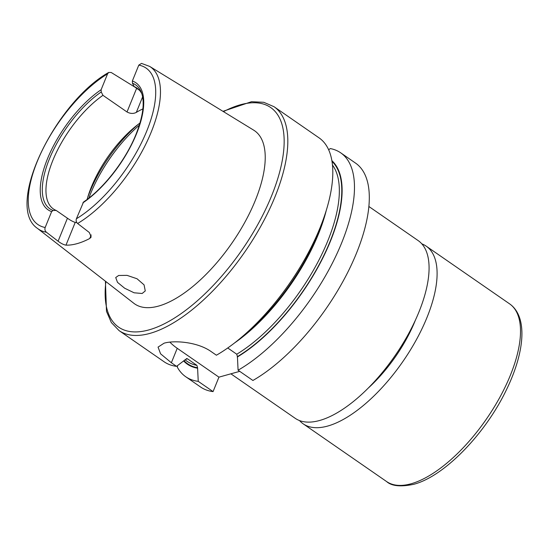 <?xml version="1.0" encoding="UTF-8"?>
<svg xmlns="http://www.w3.org/2000/svg" width="549" height="549" viewBox="0 0 549 549"><rect width="100%" height="100%" fill="white"/><g stroke="black" fill="none" stroke-linecap="round" stroke-linejoin="round"><path stroke-width="0.82" d="M299.521 420.582A108.057 46.521 -55.3 0 0 303.192 423.842A108.057 46.521 -55.3 0 0 327.698 426.058A108.057 46.521 -55.3 0 0 416.403 339.659A108.057 46.521 -55.3 0 0 426.161 246.124A108.057 46.521 -55.3 0 0 421.81 243.838M368.681 387.683A87.524 37.682 -55.3 0 0 415.408 320.156M118.646 275.474L115.722 277.54L117.493 282.344L124.657 288.225L134.093 292.789L142.15 293.489L145.265 290.943L144.064 284.856L137.03 278.755L127.052 275.365L118.646 275.474M237.731 340.435A136.152 58.613 -55.3 0 0 319.998 227.883A136.152 58.613 -55.3 0 0 325.029 214.268L322.949 220.533A124.904 53.775 -55.3 0 1 318.338 233.03A124.904 53.775 -55.3 0 1 242.864 336.283L237.731 340.435A136.152 58.613 -55.3 0 1 216.409 355.217L211.207 351.621C197.702 341.924 174.41 340.119 164.089 343.187L158.057 347.105L160.583 353.824L171.363 362.752L176.565 366.355L185.548 359.43L187.449 358.806L196.913 365.353L197.578 367.755L198.237 381.349L213.067 391.609L218.934 377.156L239.721 371.35M135.219 87.318L111.234 72.502L108.723 72.434C55.524 102.292 4.378 206.438 37.531 228.439L133.846 303.302A105.312 45.341 -55.3 0 0 255.326 200.385A105.312 45.341 -55.3 0 0 253.659 130.14L149.651 66.402L141.518 63.41L138.794 65.118L132.35 81.005L132.467 83.242L134.182 86.605L139.398 90.214M132.467 83.242A75.35 32.439 -55.3 0 1 141.347 92.376C144.963 101.99 143.207 115.921 136.077 134.176C125.79 160.075 103.727 188.52 83.53 202.018L76.407 218.77C75.81 220.595 76.215 222.167 77.615 223.491L89.322 232.502L91.182 236.996L89.734 238.506A99.685 42.918 124.7 0 1 65.976 245.142C63.787 244.82 61.159 243.516 58.091 241.224L67.438 218.221C70.574 220.417 73.168 221.803 75.22 222.386A73.477 31.636 -55.3 0 0 76.805 222.599M67.438 218.221L56.204 210.452L53.109 210.48L51.627 211.612L45.176 227.499C44.579 229.317 44.984 230.896 46.384 232.213L58.091 241.224M108.723 72.434L107.57 73.847L101.119 89.727L101.236 91.971L102.951 95.327A73.477 31.636 -55.3 0 0 52.862 160.356A73.477 31.636 -55.3 0 0 53.383 208.949A73.477 31.636 -55.3 0 0 56.204 210.452M139.995 123.017A73.477 31.636 -55.3 0 0 135.768 126.256A73.477 31.636 -55.3 0 0 91.367 187.003A73.477 31.636 -55.3 0 0 88.657 194.353A73.477 31.636 -55.3 0 0 87.113 199.445M230.889 373.814L295.177 418.297A108.057 46.521 -55.3 0 0 418.914 312.045A108.057 46.521 -55.3 0 0 418.139 240.579L368.866 206.486M141.896 93.92A73.477 31.636 -55.3 0 0 137.003 88.101A73.477 31.636 -55.3 0 0 134.182 86.605M238.081 370.211A136.152 58.613 -55.3 0 0 341.67 242.878A136.152 58.613 -55.3 0 0 340.696 152.828L355.526 163.087A136.152 58.613 -55.3 0 1 356.5 253.137A136.152 58.613 -55.3 0 1 252.911 380.478L238.081 370.211L237.429 356.624L236.756 354.222L227.746 347.984M325.029 214.268A136.152 58.613 -55.3 0 0 319.024 137.833L274.04 106.712L263.767 102.299L251.552 101.695L222.963 111.33M183.723 361.077A124.904 53.775 -55.3 0 0 197.407 368.18M213.067 391.609A136.152 58.613 -55.3 0 1 200.591 387.018L185.761 376.758A136.152 58.613 -55.3 0 1 177.423 367.363L177.444 365.709M185.761 376.758A136.152 58.613 -55.3 0 0 198.237 381.349M105.422 281.205L106.485 311.358L111.358 322.579L119.106 330.635L164.089 361.764A136.152 58.613 -55.3 0 0 176.565 366.355M186.928 358.586L187.449 358.806A122.695 52.821 -55.3 0 1 186.434 358.6M237.257 357.049A124.904 53.775 -55.3 0 0 324.37 254.86A124.904 53.775 -55.3 0 0 331.857 160.637M340.696 152.828A136.152 58.613 -55.3 0 0 330.292 148.566L328.645 149.788M102.951 95.327L127.011 111.975L136.632 88.3M142.616 96.885L136.324 112.38C133.434 113.89 130.333 113.753 127.011 111.975M136.324 112.38A73.477 31.636 124.7 0 1 142.884 108.915M218.934 377.156L177.231 348.299A34.58 14.363 22.1 0 1 169.888 342.137M509.568 303.837C528.028 316.704 524.823 352.087 506.398 389.859C485.357 433.923 444.223 476.429 413.747 484.293C400.688 487.032 391.643 486.126 386.606 481.555A108.057 46.521 -55.3 0 0 411.105 483.772A108.057 46.521 -55.3 0 0 499.816 397.366A108.057 46.521 -55.3 0 0 509.568 303.837L426.161 246.124M119.106 330.635A136.152 58.613 -55.3 0 0 275.015 196.755A136.152 58.613 -55.3 0 0 274.04 106.712M105.895 281.575A133.558 57.501 -55.3 0 0 165.4 323.251A133.558 57.501 -55.3 0 0 271.597 195.842A133.558 57.501 -55.3 0 0 223.47 111.646M77.615 223.491A98.552 42.424 -55.3 0 0 151.201 132.131A98.552 42.424 -55.3 0 0 149.651 66.402M138.334 124.252A85.15 36.659 -55.3 0 0 89.645 192.342A85.15 36.659 -55.3 0 0 87.682 197.455M139.35 125.131A86.447 37.215 -55.3 0 0 90.564 193.701A86.447 37.215 -55.3 0 0 88.863 198.1M76.407 218.77A95.094 40.942 -55.3 0 0 146.775 130.998A95.094 40.942 -55.3 0 0 138.794 65.118M82.851 202.89A77.224 33.242 -55.3 0 0 136.475 133.881A77.224 33.242 -55.3 0 0 132.35 81.005M237.429 356.624A124.424 53.562 -55.3 0 0 330.093 241.43A124.424 53.562 -55.3 0 0 331.987 161.406M236.756 354.222A122.695 52.821 -55.3 0 0 327.815 240.819A122.695 52.821 -55.3 0 0 332.447 165.036M234.45 343.029A122.695 52.821 -55.3 0 0 318.351 234.272A122.695 52.821 -55.3 0 0 326.298 210.288M184.107 360.796A124.424 53.562 -55.3 0 0 197.578 367.755M185.191 359.993L187.312 361.462A122.695 52.821 -55.3 0 0 196.913 365.353M101.236 91.971A75.35 32.439 -55.3 0 0 49.376 158.99A75.35 32.439 -55.3 0 0 53.109 210.48M101.119 89.727A77.224 33.242 -55.3 0 0 47.495 158.736A77.224 33.242 -55.3 0 0 51.627 211.612M107.57 73.847A95.094 40.942 -55.3 0 0 37.195 161.619A95.094 40.942 -55.3 0 0 45.176 227.499M37.531 228.439A98.552 42.424 -55.3 0 0 46.384 232.213M75.22 222.386L65.976 245.142M89.734 238.506L91.189 234.924M171.363 362.752L177.231 348.299M386.606 481.555L303.192 423.842"/></g></svg>
